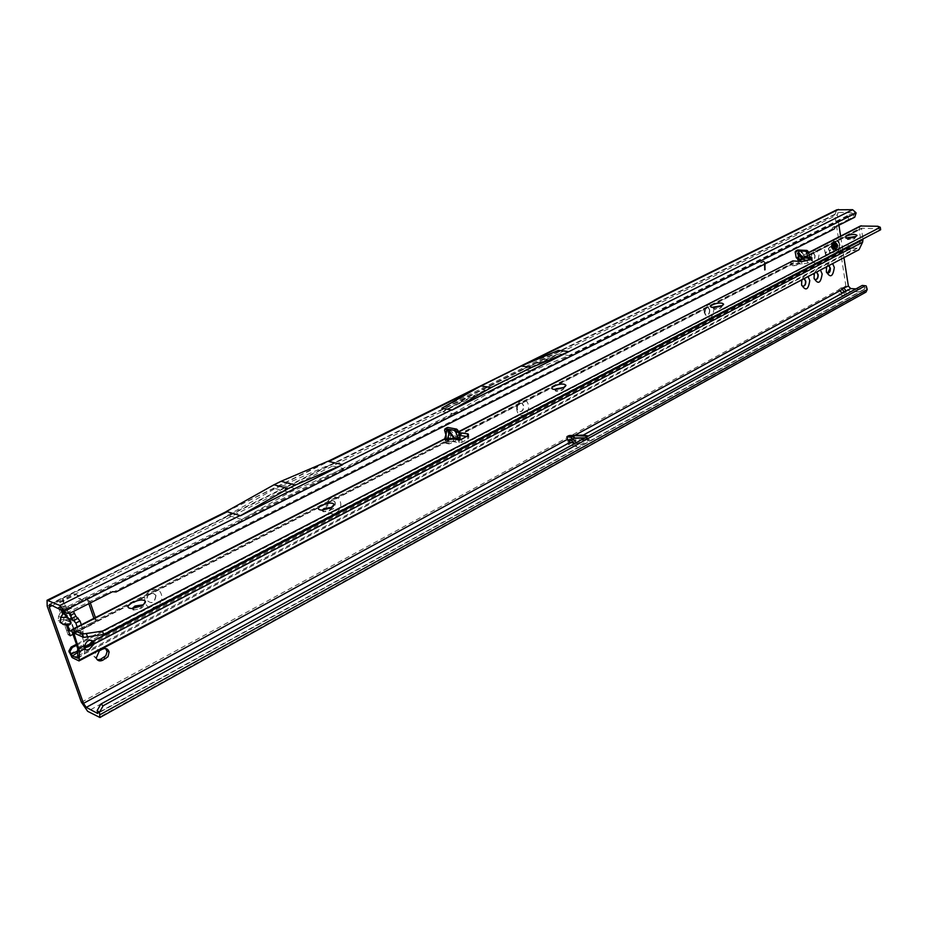 <?xml version="1.0" encoding="UTF-8"?>
<svg xmlns="http://www.w3.org/2000/svg" width="927" height="927" viewBox="0 0 927 927"><rect width="100%" height="100%" fill="white"/><g stroke="black" fill="none" stroke-linecap="round" stroke-linejoin="round"><path stroke-width="0.7" stroke-dasharray="4.63 3.48" d="M70.823 623.245L68.76 620.928L71.993 623.431L70.915 623.245M63.187 624.103L61.078 623.489L58.158 620.777L58.552 616.374L63.87 618.657L63.291 619.375L64.067 619.781L67.659 620.8L63.847 624.3M61.078 623.489L64.137 619.839L73.488 619.306L70.614 618.61L71.761 615.122C74.936 618.564 75.771 620.939 74.264 622.26L71.993 623.431L73.801 628.599L69.073 628.888M145.296 602.689C141.402 592.226 158.297 583.616 161.333 594.404C165.203 604.717 148.471 613.477 145.296 602.689M155.956 595.389C151.089 590.905 148.007 592.411 146.733 599.885L146.802 600.117C151.75 604.578 154.821 603.048 156.003 595.54L155.956 595.389M326.733 508.969C323.581 499.108 337.938 491.797 340.36 501.936C343.488 511.681 329.259 519.12 326.733 508.969M335.342 502.886L334.728 501.553C330.325 498.958 327.938 500.731 327.567 506.895L328.135 508.158C332.55 510.823 334.948 509.062 335.342 502.886M517.011 410.696C514.566 401.507 526.455 395.435 528.309 404.856C530.731 413.952 518.935 420.128 517.011 410.696M523.685 405.748L522.365 403.523C518.935 402.48 517.22 404.323 517.231 409.074L518.517 411.275C521.959 412.353 523.685 410.522 523.685 405.748M704.752 313.732C706.235 303.558 709.306 301.97 713.975 308.969C712.515 319.108 709.433 320.696 704.752 313.732M709.746 309.792L708.089 307.277C705.574 307.022 704.369 308.772 704.474 312.515L706.107 315.018C708.634 315.284 709.85 313.535 709.746 309.792M826.617 267.231C828.205 263.117 830.268 262.04 832.794 263.975M829.097 265.922L828.738 265.748C826.699 265.736 825.714 267.37 825.806 270.638L826.49 272.399M810.916 258.888C812.319 249.328 815.042 247.926 819.051 254.693C817.672 264.218 814.949 265.62 810.916 258.888M815.053 255.481L813.385 252.944C811.299 252.932 810.302 254.577 810.407 257.88L812.064 260.406C814.161 260.429 815.157 258.795 815.053 255.481M801.832 280.278C803.466 276.095 805.586 274.983 808.205 276.93M804.462 278.9L804.149 278.749C802.006 278.679 800.986 280.336 801.079 283.708L801.67 285.319M814.323 273.708C815.922 269.56 818.02 268.459 820.592 270.406M816.872 272.364L816.536 272.202C814.439 272.167 813.442 273.801 813.535 277.127L814.173 278.818M286.258 488.877L284.96 488.992L286.258 488.877M507.811 380.244L506.559 380.325L507.811 380.244M105.655 648.552L100.44 648.147L97.254 649.815L93.917 656.328L97.37 659.862M837.741 245.041L836.212 242.712C834.37 242.735 833.489 244.23 833.582 247.185L835.1 249.502C836.942 249.49 837.823 248.007 837.741 245.041L837.73 247.335L836.027 248.934L834.845 246.988L835.215 244.299L837.197 243.917L837.707 244.995L834.845 244.879L834.81 246.814L837.73 247.335M835.227 244.937L833.697 242.619C831.855 242.631 830.986 244.125 831.067 247.08L832.597 249.398C834.439 249.386 835.32 247.903 835.227 244.937M155.736 595.308C150.869 590.823 147.787 592.318 146.512 599.792L146.582 600.024C151.53 604.485 154.6 602.967 155.782 595.458L155.736 595.308M335.11 502.816L334.496 501.495C330.093 498.888 327.706 500.673 327.324 506.826L327.903 508.1C332.318 510.765 334.717 509.004 335.11 502.816M523.442 405.713L522.121 403.488C518.691 402.434 516.976 404.288 516.988 409.039L518.274 411.229C521.716 412.318 523.442 410.476 523.442 405.713M709.491 309.769L707.846 307.254C705.331 307.011 704.126 308.749 704.23 312.492L705.864 314.995C708.379 315.261 709.595 313.523 709.491 309.769M816.745 272.422L816.293 272.179C814.196 272.144 813.188 273.789 813.28 277.115L815.436 279.676M804.335 278.957L803.894 278.726C801.762 278.668 800.731 280.325 800.824 283.697L803.002 286.269M814.81 255.47L813.13 252.932C811.044 252.92 810.059 254.566 810.152 257.868L811.82 260.394C813.906 260.417 814.903 258.772 814.81 255.47M828.97 265.991L828.495 265.736C826.444 265.725 825.47 267.358 825.551 270.626L827.684 273.187M844.022 258.065L840.615 236.118M838.923 225.191L837.313 214.821L838.217 212.607L329.792 465.342L343.488 468.552L289.583 492.388L241.82 519.526L242.028 520.209L241.356 519.387L343.013 468.436L343.662 469.201L343.488 468.552M60.892 609.445L58.714 603.257L60.44 608.17L61.645 607.927L67.115 610.348L69.212 613.315M90.359 602.909L89.757 601.194L87.15 599.757L83.117 600.626L80.487 599.178L79.328 595.852L76.026 594.636L58.714 603.257L56.64 602.341L62.793 599.282L62.48 601.113L65.62 605.574L71.263 608.263L73.442 611.449M72.978 634.335L94.542 623.245L96.211 619.966L95.423 617.579M764.74 264.079L764.161 261.402L760.847 262.886L763.639 260.985L765.053 262.526L765.053 263.928M58.552 616.374L60.325 612.77L61.773 611.959M62.793 611.507L67.648 611.078L63.87 618.657L70.614 618.61L66.524 614.555M60.44 608.17L58.366 607.243L65.608 605.783L62.132 608.135L62.016 606.745L65.62 605.574M70.498 623.234L64.461 624.474L68.1 634.798L66.396 629.954L67.891 629.294M77.184 626.907L79.398 635.018L72.086 631.808L74.763 633.083L73.175 631.519L73.812 628.599M481.913 389.456L492.26 391.055L532.365 370.997L521.936 369.583L481.913 389.456L442.793 411.82L559.201 353.847L569.815 355.725L453.21 414.242L452.561 413.523L453.21 414.242L62.039 610.522M838.958 212.445L854.126 212.77L847.324 215.643L848.761 219.34L852.863 217.486L854.624 213.152L856.142 212.92M842.04 288.309L840.998 287.891L838.275 290.093C838.437 294.137 840.499 295.84 844.451 295.203L846.061 294.311L845.609 291.379M571.808 442.642L568.471 444.473L577 446.779L589.421 439.908L573.361 439.827L589.572 439.722L579.572 438.39L572.944 442.028M575.227 443.257L577.289 443.627L587.695 437.892L589.143 436.142L588.402 436.014M855.934 288.911L864.219 289.444L864.613 287.683L867.197 288.251M836.838 209.792L834.798 214.763L845.876 285.945C846.641 289.143 848.414 290.997 851.195 291.495L865.945 292.121M49.722 604.45L228.633 515.586L227.694 515.308L241.82 519.526M328.934 465.551L227.833 515.76M442.793 411.82L452.561 413.523L343.013 468.436M70.174 635.771L68.1 634.798L92.433 622.307L93.905 618.355M88.83 603.686L87.659 600.29L85.052 598.854L81.02 599.723L78.389 598.286L77.231 594.96L73.94 593.743L62.793 599.282L64.079 600.58L62.016 606.745M58.366 607.243L60.325 612.77L65.643 615.053M81.402 702.249L838.275 290.093L840.766 290.255M73.175 631.519L74.183 631.669L75.481 633.048L74.763 633.083M226.385 511.692L328.749 461.461M835.354 226.999L832.875 227.347L848.761 219.34M834.346 228.899L831.867 229.247L832.875 227.347M116.06 591.959L114.079 591.646L831.867 229.247M112.573 591.704L114.079 591.646M66.408 613.025L110.603 591.391M847.915 216.176L569.815 355.725L569.688 355.122L532.365 370.997M492.26 391.055L453.048 413.604M847.324 215.643L569.688 355.122M854.277 212.793L855.818 212.016M521.936 369.583L559.201 353.847M558.494 350.36L441.808 408.228M843.999 292.272L844.451 295.203L583.535 438.656M851.195 291.495L846.061 294.311L844.346 292.132M841.762 288.54L845.876 285.945M863.651 285.4L864.613 287.683M227.694 515.308L275.18 488.575L328.807 465.122M343.662 469.201L242.028 520.209M275.18 488.575L289.583 492.388M282.051 485.18L296.489 488.935M567.73 439.989L568.471 444.473M571.704 440.707L573.245 439.861L568.993 439.108L567.451 439.943M568.993 439.108L573.361 439.827L571.947 440.858M577 446.779L573.767 442.99M579.572 438.39L569.097 439.074M577.289 443.627L576.409 442.608M81.333 624.786L83.523 632.898L73.975 628.68L70.603 631.125L73.975 628.68M68.471 630.928L66.396 629.954M62.48 601.113L63.557 601.217M68.76 620.928L71.02 619.757L74.264 622.26M764.717 269.803L763.964 261.402L760.847 262.886M760.65 262.376L763.639 260.985M764.845 264.033L764.856 262.526L763.442 260.974M834.115 245.516L831.218 246.026L831.542 247.81L834.196 247.984L834.126 245.226L831.206 246.084L831.473 247.752L831.449 244.786L832.237 243.465L834.045 243.419L834.879 245.979L833.987 248.645L834.972 246.107L837.834 246.35L835.818 246.014L835.505 244.01L835.76 246.014L834.995 245.979L834.717 244.23L835.447 244.01L834.787 244.207M831.971 248.077L834.729 252.283C838.089 252.271 839.688 249.56 839.538 244.172L836.745 239.931C833.396 239.977 831.809 242.689 831.971 248.077M832.029 248.077L834.775 252.283L836.397 252.248C838.842 250.881 839.908 248.193 839.584 244.172L838.24 240.939L836.791 239.931C833.454 239.977 831.867 242.689 832.029 248.077M834.091 243.627L834.057 242.758L833.083 242.955L836.212 242.839L836.838 244.091L832.736 243.048L831.832 244.786L832.689 243.059L831.438 244.751L832.886 243.048L831.994 244.624L833.929 244.937L831.959 245.388L836.78 246.883L833.292 252.665L837.035 247.358L836.814 245.701L832.052 244.751L831.507 245.574M834.613 247.266L834.393 248.03L837.255 248.146L832.875 248.448L834.265 247.833L835.053 245.273L838.17 245.331M833.755 248.494L836.339 248.726L832.04 248.645L835.714 249.351L832.423 248.992L834.555 248.946L833.883 244.774L834.984 243.071L834.149 245.273L831.438 244.751M832.921 243.222L835.285 243.558L836.212 242.839L832.295 243.349L831.322 245.898M833.199 249.085L836.421 248.853L837.834 246.35L836.954 243.662M835.54 243.986L835.969 246.026L835.691 244.021L837.452 243.928L834.149 244.033M835.725 249.351L833.327 248.957L835.783 249.212M833.396 246.953L832.898 246.35L833.547 246.686L833.999 245.817L834.242 247.382L833.605 247.045L833.141 247.915L832.956 246.721M833.141 245.331L832.643 244.728L833.292 245.064L833.744 244.195L833.999 245.759L833.35 245.423L832.886 246.292L832.701 245.099M836.363 244.01L833.5 243.894L834.126 243.326L837.197 243.917M834.497 248.772L835.308 249.363L832.458 249.027L831.229 246.072L832.098 248.216L834.636 248.366L832.087 248.703M834.763 243.291L832.295 243.349M837.011 244.056L834.497 244.253L837.336 244.16L837.591 246.211L835.053 245.979M832.736 244.74L833.848 244.195L834.091 245.759L832.979 246.304L833.246 245.331M832.991 246.362L834.103 245.817L834.346 247.382L833.234 247.926L833.5 246.953M73.766 632.921L447.509 441.009L446.026 440.788L448.749 435.169L446.965 428.483L444.578 429.699M801.774 256.061L804.995 256.397L801.774 256.061L799.039 257.034L808.611 252.793M448.1 441.414L451.97 441.379C455.841 440.626 457.057 438.992 455.644 436.49L450.047 429.56L450.985 435.597L449.074 440.812L448.1 441.414L450.024 430.591M804.995 256.397L806.791 257.567L801.681 251.75C799.086 249.653 797.834 251.321 797.915 256.756L798.784 256.663L798.715 252.723M798.761 252.526L800.059 250.95L804.369 256.176L806.571 257.59L810.105 257.764M132.155 608.576L132.978 609.688L134.774 609.862L140.371 608.251L142.897 604.879M322.144 510.128L322.666 511.275L324.183 511.519L329.989 510.059L332.075 507.95L331.692 507.405M556.327 388.761L555.296 390.615L556.397 390.904L562.515 389.664L563.894 388.355L563.28 387.695M713.999 307.474L713.558 308.61L714.775 308.934L720.638 307.787L721.635 306.895L720.731 306.2M848.437 238.158L847.452 239.293L848.02 239.525L854.358 238.54L854.995 237.579L853.779 237.254M142.642 605.053C143.975 605.876 143.268 607.081 140.51 608.657L133.117 610.105L132.468 608.552M331.368 507.59L331.576 507.672C331.97 510.14 329.143 511.507 323.083 511.762L322.526 510.117M562.793 387.903L563.616 388.17C563.767 389.977 561.31 391.009 556.258 391.24L555.377 390.962L555.806 389.467M720.024 306.443L721.496 306.779C721.473 308.204 719.248 309.027 714.833 309.259L713.616 308.934L714.74 307.451M849.642 238.065L847.498 239.595L854.404 238.853L855.042 237.88L852.597 237.567M824.485 249.606L825.273 252.561L826.652 251.935L825.47 253.164L825.505 254.751L827.429 254.125L825.853 255.562L824.485 249.606M826.757 251.959L825.679 253.175L825.714 254.751L827.626 254.137L827.626 254.763L825.748 255.609L824.543 250.035L825.47 252.573L826.548 251.947M446.026 440.788L445.273 438.749L445.273 442.353L449.143 443.952L455.25 441.31L458.135 435.725L456.014 434.242L456.907 432.538L458.691 432.515M445.273 442.353L447.15 443.558L453.257 440.916L456.084 435.667L458.089 436.038L792.944 263.94L794.451 265.736L795.818 265.632L800.001 263.048L800.731 261.518M808.703 259.827L812.434 260.464L807.568 263.094L801.936 264.114L793.222 263.407L790.882 263.836L792.376 265.632L793.755 265.528L797.938 262.944L798.668 261.356M832.249 244.751L832.156 245.4L836.919 246.339L833.315 252.758L837.243 247.358L837.023 245.713L832.052 244.751M445.423 438.529L446.513 437.753L445.945 434.96M445.308 438.483L446.559 437.393L445.4 438.077M71.622 630.476C76.443 628.599 79.038 628.1 79.432 628.981L445.064 441.322L447.057 441.715L447.289 441.043M466.548 436.443L468.935 436.918L467.961 439.004L462.167 442.237L459.282 442.793L460.093 439.78M458.135 435.725L459.525 435.447M798.414 259.803L799.028 257.509L799.468 259.398L798.576 259.803M799.468 259.398L802.585 258.54M880.65 229.757L878.193 228.714L861.519 228.262L862.84 239.039M447.405 427.59L446.965 428.483M795.076 252.318L796.71 251.495L797.95 257.254L799.028 257.509M796.71 251.495L797.347 250.174M798.506 257.776L797.962 257.243L798.784 256.663L798.923 257.486M860.36 226.014L859.236 228.749L860.743 240.684L92.063 641.345M451.97 441.379L459.305 442.816L458.575 439.861M85.029 648.668L83.106 646.258L85.041 647.359M78.042 649.051L79.305 651.414L84.461 653.836L84.786 647.382M77.787 658.124L84.542 653.651L857.139 248.227L860.743 240.684M829.422 252.723L831.322 252.109L831.322 252.723L829.456 253.569L828.344 248.621L830.349 246.582L828.738 248.413L829.039 250.325L830.557 249.908L829.387 251.147L829.422 252.723L831.229 252.121M860.882 239.63L91.298 640.29C88.679 638.68 86.269 639.317 84.056 642.179L79.432 628.981M77.717 647.788L83.303 644.532L84.936 645.308M85.041 647.637L83.106 646.073L84.056 642.179M83.106 646.073L78.065 649.56M857.139 248.227L850.754 248.204L847.672 244.763L76.814 645.227M856.965 248.413L84.473 653.836L77.671 658.46M858.147 250.626L851.113 250.591L845.714 245.018L76.477 644.277M829.63 252.723L829.584 251.147L830.766 249.919L829.387 250.545L828.947 248.424L830.557 246.594L828.553 248.621L829.653 253.581L831.426 252.121M447.266 442.735L447.057 441.715L74.484 633.187M79.896 660.453L83.152 658.286L78.135 655.841L72.109 657.556M792.805 260.893L793.222 263.407L458.598 435.308L457.868 432.399L458.552 432.052M792.886 263.731L790.824 262.654L790.882 263.836L456.084 435.667L456.014 434.242M791.843 261.09L790.824 262.654M804.242 259.942L811.843 260.313L811.542 258.471M446.223 433.454L446.559 436.466L446.107 434.056M446.13 438.077L446.663 437.023L446.188 438.135M809.572 257.312L806.166 257.335L801.565 251.935L806.166 257.358L809.943 257.718M801.681 251.75L804.219 256.119L803.408 255.991M73.673 629.224L70.846 622.191L64.067 619.781L71.634 619.723L74.519 620.534C75.469 620.256 74.566 618.576 71.785 615.505L67.683 611.461L65.608 605.783M58.158 620.777L63.291 619.375M52.179 605.551L837.313 214.821M63.024 611.739L61.68 607.938M71.761 615.122L67.648 611.078L65.817 605.864M570.823 445.644L87.659 711.31M864.219 289.444L97.81 713.303M864.671 292.387L98.98 717.382M61.321 609.642L241.356 519.387M47.184 606.084L834.798 214.763M100.44 648.147L102.549 649.132M97.254 649.815L99.363 650.812M77.231 594.96L79.328 595.852M73.94 593.743L76.026 594.636M78.389 598.286L80.487 599.178M81.02 599.723L83.117 600.626M85.052 598.854L87.15 599.757M87.659 600.29L89.757 601.194M94.009 618.68L96.118 619.607M92.433 622.307L94.542 623.245M476.281 388.598L525.818 364.091M854.74 217.219L852.863 217.486M70.776 612.793L68.876 612.423M97.764 712.967L98.795 712.399M99.259 712.145L864.648 288.969M588.158 436.142L589.143 436.142M587.695 437.892L584.937 437.915M83.082 632.863L78.957 634.995M83.5 631.009L79.374 633.141M73.395 611.287L69.479 613.257M71.263 608.263L67.115 610.348M67.659 620.8L68.575 620.963M835.806 248.563L832.944 248.448L831.982 246.872L832.353 244.195L832.017 246.373L832.909 248.459M835.134 246.049L832.203 246.061M835.053 245.273L834.08 243.859L832.423 244.091L836.548 243.697M833.396 247.729C836.421 252.909 838.471 251.854 839.538 244.566C836.513 239.363 834.462 240.429 833.396 247.729M835.366 247.497L832.388 247.185M835.204 244.716L832.284 244.473M835.934 248.899L832.875 248.552L832.249 247.289L835.111 247.405M834.624 247.034L837.313 247.103L836.421 248.853M837 248.054L834.022 247.752M832.017 246.373L834.949 246.373M834.08 243.859L834.845 244.879L838.02 244.995M837.266 244.322L834.138 244.264M837.672 246.93L834.543 246.872M836.988 248.054L834.265 247.833M838.054 245.713L834.995 245.412M838.159 245.203L835.03 245.145M837.938 244.995L834.949 245.064M835.54 244.16L832.446 244.195M835.285 244.195L832.342 244.114L835.47 244.102M835.215 244.299L832.284 244.311M836.027 248.934L833.037 248.621M836.258 248.726L833.13 248.529M833.918 245.84L834.277 248.112M834.613 248.587L835.969 249.05M834.555 246.64L837.487 247.069M834.856 243.349L834.068 245.122M835.575 243.986L837.371 244.207M835.331 243.477L832.736 243.534M834.532 248.204L834.555 248.946M833.5 248.413L836.166 248.772M836.003 248.923L832.967 248.587M832.353 244.207L832.133 247.092M833.616 243.697L836.919 243.5M833.431 244.01L835.772 244.322M803.813 256.13L799.792 257.011L808.553 252.538M447.15 443.558L449.143 443.952M793.906 265.435L795.969 265.551M798.912 259.676L801.241 259.792M861.728 228.216L802.736 258.517M802.62 258.587L800.824 259.502M447.509 441.009L73.917 632.932M446.837 440.371L449.074 440.812M455.644 436.49L460.07 437.335M448.749 435.169L450.985 435.597M798.437 259.954L802.237 258.007M802.353 257.938L859.236 228.749M461.437 439.294L462.167 442.237M856.757 248.448L84.311 653.825L77.775 658.158M77.972 652.284L87.764 646.988M93.975 643.744L850.754 248.204M850.163 247.671L93.279 642.874M85.041 647.173L78.03 650.812M847.672 244.763L845.714 245.018M797.938 262.944L800.001 263.048M453.257 440.916L455.25 441.31M800.731 259.942L802.805 258.876M802.933 258.807L861.299 228.807M857.127 250.846L83.152 658.286M78.135 655.841L851.113 250.591M69.884 653.941L848.217 247.915M849.816 246.362L847.857 246.617M467.243 436.072L467.961 439.004M467.834 435.69L468.077 436.663M807.15 260.557L807.568 263.094M801.519 261.576L801.936 264.114M811.67 258.413L812.075 260.939M877.834 226.258L878.193 228.714M879.932 226.802L880.291 229.259M444.578 430.232L446.965 429.016M796.78 251.008L795.146 251.843M450.51 429.722L448.367 441.808M286.292 488.39L285.562 487.984L284.96 488.992M507.822 379.885L507.139 379.456L506.559 380.325M833.697 242.619L836.212 242.712M61.645 607.927L62.978 611.693M49.189 604.427L228.019 515.621M329.143 465.4L838.217 212.607M832.597 249.398L835.1 249.502M840.998 287.891L842.701 288.007M93.917 656.328L96.014 657.336M94.102 619.027L96.211 619.966M226.35 511.611L328.088 461.31M845.899 290.951L845.911 293.836M864.439 289.398L97.741 713.442M866.235 285.968L865.459 285.794M83.523 632.898L79.398 635.018M63.291 602.202L62.294 599.943M70.081 630.835L73.836 628.668M836.397 252.248C839.016 250.8 840.14 248.135 839.746 244.241L838.24 240.939M450.047 429.56L447.88 441.739M134.774 609.862L132.109 608.576M324.183 511.519L321.727 510.14M556.397 390.904L554.068 389.421M714.358 308.876L712.087 307.358M848.02 239.525L845.818 238.007M445.725 443.268L447.718 443.662M807.776 260.267L809.619 260.36M792.376 265.632L794.451 265.736M848.228 244.635L846.281 244.89M456.907 432.538L458.459 431.739M458.367 435.354L793.048 263.442M802.712 258.471L861.519 228.262M468.483 435.076L468.935 436.918M879.85 226.709L880.21 229.178M855.1 237.915L856.652 235.933M721.635 306.895L723.072 304.971M563.894 388.355L565.122 386.594M332.075 507.95L332.955 506.536M143.175 605.296L143.801 604.195M812.052 258.135L812.434 260.464M458.019 439.699L459.282 442.793M446.2 433.546L446.513 437.753"/><path stroke-width="1.39" d="M67.648 625.54L63.14 624.45L60.22 621.727L60.823 617.405L60.417 621.669L62.723 624.114L67.88 625.516L66.535 625.435L70.174 635.771L72.978 634.335M67.752 625.424L70.336 624.068L70.637 621.6L67.625 617.231C70.695 620.615 71.53 623.002 70.139 624.369L67.88 625.516L69.71 630.696L68.471 630.928L70.174 635.771M832.794 263.975L834.312 267.451C832.944 276.883 830.279 278.285 826.339 271.669L826.617 267.231M826.49 272.399L827.405 273.117C829.468 273.141 830.441 271.518 830.36 268.239L829.097 265.922M808.205 276.93L809.781 280.441C808.39 290 805.644 291.449 801.565 284.786L801.832 280.278M801.67 285.319L802.678 286.188C804.833 286.258 805.864 284.612 805.772 281.229L804.462 278.9M820.592 270.406L822.145 273.905C820.754 283.395 818.054 284.821 814.045 278.181L814.323 273.708M814.173 278.818L815.134 279.606C817.243 279.653 818.251 278.007 818.159 274.682L816.872 272.364M96.223 658.1C97.509 660.812 99.652 661.554 102.654 660.291L107.961 656.756L109.131 652.005C108.065 648.796 105.875 647.834 102.549 649.132L99.363 650.812L96.223 658.1M97.37 659.862L100.545 659.282L105.84 655.748L107.092 651.53L105.655 648.552M815.436 279.676C817.243 279.189 818.077 277.521 817.904 274.67L816.745 272.422M803.002 286.269C804.856 285.783 805.69 284.091 805.517 281.217L804.335 278.957M827.684 273.187L830.105 268.227L828.97 265.991M588.402 436.014L583.257 435.111L569.479 435.516L588.158 436.142M844.022 258.065L848.379 286.107L843.489 288.054L840.766 290.255C840.291 292.353 841.368 293.025 843.999 292.272L845.922 290.626L844.091 288.436L842.04 288.309M840.615 236.118L838.923 225.191M97.81 713.303L97.15 710.615L100.846 704.08L103.175 705.748L99.467 712.295L99.954 717.498L87.659 711.31L81.402 702.249L47.184 606.084L47.057 600.256L59.849 605.47L63.291 609.607L61.9 610.325L49.722 604.45L49.247 607.011L83.476 703.361L86.269 707.382L570.082 442.33L567.509 439.317L83.476 703.361M576.409 442.608L570.962 437.37L572.504 436.536L568.46 435.817L566.918 436.663L567.509 439.317M568.46 435.817L569.479 435.516M95.423 617.579L90.359 602.909M765.053 263.928L764.717 269.919L764.74 264.079M60.626 617.312L63.476 613.129L60.823 617.405L67.578 617.347L63.476 613.292M61.773 611.959L62.793 611.507M69.073 628.888L67.891 629.294M69.71 630.696L70.603 631.125M69.212 613.315L71.785 618.39L75.84 623.071L77.184 626.907M572.944 442.028L571.808 442.642M575.227 443.257L570.082 442.33M97.578 713.431L86.269 707.382M848.379 286.107L850.743 288.575L855.934 288.911M48.262 600.325L227.347 511.739L240.116 515.597M93.905 618.355L88.83 603.686M61.9 610.325L63.94 610.881C65.655 613.326 67.938 613.964 70.776 612.793L112.573 591.704L116.06 591.959L834.346 228.899L835.354 226.999L854.74 217.219L856.142 212.92L852.631 209.699L836.838 209.792L328.088 461.31M342.608 464.67L327.938 461.275L281.02 481.31L295.458 485.018L342.619 464.728L240.464 515.748M62.039 610.522L66.408 613.025M63.291 609.607L63.94 610.881L856.142 212.92M452.005 410.093L852.631 209.699M531.635 367.428L521.194 366.038L480.974 385.922L491.322 387.498L531.635 367.428L569.062 351.576M491.322 387.498L451.994 410.047M480.974 385.922L441.808 408.228L451.646 409.977M521.194 366.038L558.494 350.36L568.483 351.553M844.346 292.132L841.762 288.54M865.945 292.121L867.232 289.537L866.235 285.968L862.284 285.423L865.459 285.794M100.846 704.08L862.284 285.423M103.175 705.748L864.868 285.991M226.315 511.507L273.963 484.786L288.367 488.552L295.458 485.018M288.367 488.552L240.441 515.69M273.963 484.786L281.02 481.31M573.767 442.99L571.704 440.707L567.73 439.989M584.937 437.915L574.717 437.973L573.535 436.223L572.504 436.536L574.717 437.973L573.176 438.819M570.962 437.37L566.918 436.663M73.442 611.449L75.933 616.293L79.989 620.963L81.333 624.786M62.978 611.693L63.476 613.129L67.625 617.22L63.024 611.739M63.14 624.45L70.139 624.369M60.892 609.445L62.596 613.79M764.845 264.033L765.03 269.757M455.609 431.808L458.008 430.58L455.875 432.306L454.207 430.325L445.134 428.68L444.566 430.186L445.945 434.96M446.223 433.454L446.71 430.661L447.579 430.116L454.184 438.309L454.091 439.004L445.551 439.769L444.612 439.189L445.203 438.598L447.706 439.074L454.508 437.961L454.091 439.004L458.575 439.861L461.437 439.294L467.243 436.072L468.216 433.987L468.483 435.076M803.245 259.282L799.955 259.873L798.529 257.694L798.46 252.341L804.821 260.116L803.245 259.282L798.75 252.515M140.997 606.015L132.109 608.576C126.524 608.182 126.64 606.165 132.457 602.515C139.177 599.618 143.5 599.224 145.423 601.345C145.632 602.747 144.149 604.3 140.997 606.015M142.897 604.879L134.983 606.026L132.155 608.576M330.939 507.811L321.727 510.14C317.301 509.63 317.289 508.031 321.681 505.331C328.239 502.643 332.422 502.353 334.23 504.473L330.939 507.811M331.692 507.405L324.149 508.483L322.144 510.128M563.778 387.44L554.068 389.421C551.078 388.888 551.055 387.764 553.987 386.038C560.29 383.627 564.288 383.419 565.957 385.389L563.778 387.44M722.052 305.62L712.087 307.358C709.978 306.883 709.989 306.037 712.11 304.821C718.182 302.642 722.017 302.434 723.628 304.218L722.052 305.62M720.731 306.2L713.999 307.474M855.864 236.443L845.818 238.007L845.934 236.095C851.739 234.102 855.436 233.894 857.035 235.458L855.864 236.443M132.468 608.552L135.11 606.432L142.642 605.053M322.526 510.117L331.368 507.59M555.806 389.467L562.793 387.903M563.28 387.695L556.327 388.761M85.041 647.359L87.405 646.548L92.063 641.345L94.125 643.917L93.024 641.09C89.235 639.317 86.535 640.719 84.936 645.308L85.029 648.668C85.342 650.209 86.825 650.36 89.467 649.132L94.125 643.917L862.62 242.167L859.005 249.699L79.896 660.453M76.814 645.227L72.364 647.394L70.012 651.357L70.255 652.388L72.341 656.015L77.787 658.124L77.717 647.788L71.622 630.476L72.016 629.56L82.468 634.068L102.457 631.136L880.291 227.3L877.834 226.258L860.36 226.014L808.553 252.538M458.552 432.052L792.805 260.893L801.519 261.576L807.15 260.557L811.67 258.413L812.017 257.938L809.572 257.312L808.437 251.97L806.583 252.387L808.437 251.97M458.691 432.515L468.216 433.987M458.575 439.861L455.875 432.306M72.746 629.607L444.612 439.189L446.2 433.546M852.597 237.567L849.642 238.065M714.74 307.451L720.024 306.443M459.525 435.447L466.548 436.443M76.477 644.277L71.066 647.092L68.876 651.09L72.109 657.556L78.992 660.928L79.618 651.507L73.766 632.921L83.639 637.417L103.615 634.497L880.65 229.757L880.291 227.3M460.093 439.78L460.07 437.335L457.683 438.564L454.508 437.961L449.375 431.171L447.614 439.769M458.008 430.58L457.011 429.386L454.612 430.603M458.274 431.078L460.07 437.335M447.405 427.59L445.308 428.656L447.405 427.59M454.207 430.325L456.605 429.097L447.706 427.44M797.683 250L796.05 250.835L797.683 250L806.907 250.406L808.217 251.553M798.668 261.356L798.414 259.803M798.576 259.803L796.212 257.579L798.529 257.694M803.35 257.926L807.938 258.146L808.703 259.827M796.212 257.579L795.146 251.843L797.487 250.047M809.572 257.312L807.938 258.146L806.803 252.804M807.313 250.614L805.679 251.449L806.583 252.387M805.679 251.449L806.907 250.406M795.864 250.869L805.285 251.24M798.437 259.954L800.488 259.954M862.84 239.039L862.944 239.711L93.024 641.09L91.298 640.29L92.063 641.345M76.524 645.377L78.042 649.051M800.731 261.518L800.731 259.942M862.944 239.711L862.62 242.167M78.992 660.928L79.595 660.615M792.805 260.893L458.459 431.739M853.779 237.254L848.437 238.158M102.457 631.136L103.615 634.497M811.542 258.471L809.943 257.718M808.668 259.78L809.758 257.636M460.093 439.757L457.729 439.062M69.664 630.684L67.578 625.447M100.545 659.282L102.654 660.291M840.766 290.255L575.134 435.157M49.247 607.011L52.179 605.551M583.257 435.111L843.999 292.272M845.609 291.379L850.743 288.575M59.849 605.47L240.07 515.505M63.847 624.3L63.187 624.103M103.72 657.602L105.829 658.599M328.83 461.542L476.281 388.598M525.818 364.091L838.495 209.421M342.04 464.589L451.576 409.908M100.081 714.659L867.232 289.537M99.606 712.979L97.277 711.299M79.989 620.963L75.84 623.071M78.216 618.158L74.067 620.267M75.933 616.293L71.785 618.39M74.16 613.5L70.012 615.598M66.651 625.296L62.712 624.103M445.551 439.769L445.98 439.131M808.611 252.793L861.357 225.782M446.107 434.056C446.061 429.537 447.15 428.587 449.375 431.171M87.764 646.988L93.975 643.744M93.279 642.874L85.041 647.173M72.364 647.394L71.066 647.092M70.255 652.388L69.131 652.121M79.618 651.507L85.029 648.668M79.316 660.059L859.005 249.699M798.611 260.8L800.685 260.904M73.778 633.558L74.484 633.187M79.004 648.402L84.936 645.308M467.347 433.732L467.834 435.69M86.559 634.045L87.729 637.394M82.097 633.929L83.268 637.278M71.008 654.207L78.03 650.812M72.341 656.015L77.972 652.284M798.124 253.361L802.156 259.409M67.625 617.231C73.847 625.03 69.641 623.338 70.325 624.068L62.723 624.114M842.701 288.007L843.489 288.054M107.011 651.009L109.131 652.005M47.092 600.244L226.35 511.611M865.992 292.098L99.954 717.498M99.467 712.295L97.15 710.615M70.267 630.963L69.513 630.661M798.68 252.445L803.211 259.259M92.04 641.472L94.114 644.045M72.039 629.549L445.308 438.483M797.776 259.769L799.955 259.873M804.821 260.116L807.776 260.267M70.012 651.357L68.876 651.09M82.468 634.068L83.639 637.417M723.072 304.971L723.628 304.218M565.122 386.594L565.957 385.389M332.955 506.536L334.23 504.473M143.801 604.195L145.423 601.345M447.521 427.463L445.134 428.68"/></g></svg>
